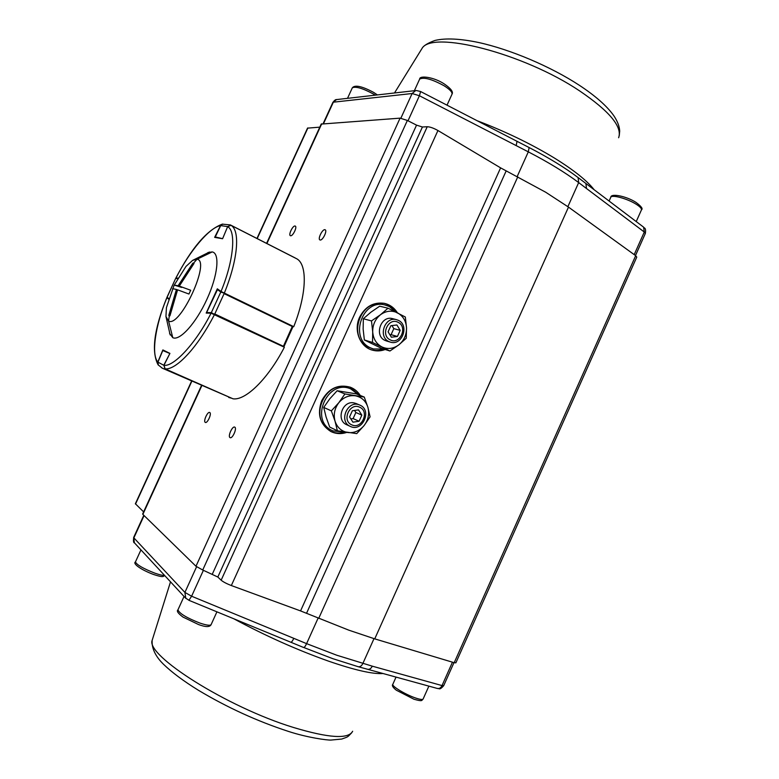 <?xml version="1.0" encoding="UTF-8"?>
<svg xmlns="http://www.w3.org/2000/svg" width="779" height="779" viewBox="0 0 779 779"><rect width="100%" height="100%" fill="white"/><g stroke="black" fill="none" stroke-linecap="round" stroke-linejoin="round"><path stroke-width="1.17" d="M230.019 437.594L230.126 437.652C232.473 438.966 237.225 428.255 234.781 427.165L234.693 427.116C232.346 425.811 227.604 436.435 230.019 437.594M205.257 422.374L205.344 422.422C207.428 423.61 211.956 413.483 209.755 412.519L209.687 412.481C207.594 411.302 203.095 421.351 205.257 422.374M320.169 240.01C322.681 240.662 327.54 230.701 325.155 229.786L324.872 229.698C322.34 229.114 317.53 239.007 319.906 239.922L320.169 240.01M290.586 235.755C292.836 236.349 297.422 226.893 295.28 226.085L295.037 226.017C292.768 225.482 288.23 234.878 290.372 235.686L290.586 235.755M397.387 312.769C394.193 307.715 389.792 304.56 384.193 303.313C373.453 301.921 365.254 306.546 359.606 317.209C353.384 330.111 359.888 346.83 372.206 350.092C376.51 351.329 380.834 351.144 385.167 349.518M371.291 349.79C375.507 350.939 379.724 350.725 383.95 349.138M360.239 395.44C357.804 391.613 354.542 388.877 350.443 387.251C338.203 383.852 328.631 388.341 321.708 400.708C316.907 414.34 319.974 424.623 330.929 431.547C335.992 433.961 341.28 434.234 346.811 432.384M330.462 431.303C335.077 433.319 339.897 433.582 344.912 432.092M321.201 124.085L400.075 118.145L407.368 120.453L416.541 125.137L422.422 126.996L427.233 126.734C430.047 126.841 433.611 128.107 437.944 130.521L500.605 167.865L545.709 192.238L568.495 207.107L635.683 255.697L636.755 257.119L455.871 662.832L454.196 662.705L635.683 255.697M407.368 120.453L202.725 570.004L217.828 577.035L221.148 580.199C223.252 581.942 226.65 583.724 231.334 585.545L300.558 610.921L348.778 630.153L374.738 638.868L454.196 662.705M202.725 570.004L195.977 566.255L400.075 118.145M201.839 385.615L142.869 514.383L195.977 566.255M135.38 503.75L143.618 511.891M307.53 128.136L319.799 127.152M359.061 394.972L349.995 387.085M383.648 349.05L373.394 348.973L370.561 347.872C348.973 338.748 362.05 298.941 384.69 304.891L389.296 306.507L395.839 311.989C392.928 307.578 389.013 304.686 384.125 303.304M634.203 254.626L644.291 232.015L586.499 188.518L585.905 183.493L578.096 177.563C565.057 167.719 548.728 157.718 529.116 147.543L528.308 151.856L419.414 95.739L408.011 120.784M416.268 90.491L420.602 91.532L517.022 141.32L516.175 145.624M318.114 618.098L306.595 643.639L336.732 655.217L372.294 666.172C371.067 668.586 369.509 669.619 367.61 669.278L437.418 688.48C439.307 687.964 439.064 690.915 443.689 685.695M290.82 642.217C291.56 642.276 292.544 640.981 293.8 638.342L306.595 643.639C305.349 646.278 304.346 647.563 303.586 647.485L188.927 600.317L191.605 596.227L293.8 638.342M344.805 432.072L332.935 430.923L330.5 429.755C307.296 419.667 325.768 377.815 348.826 388.137L349.06 388.234M332.292 430.621C309.029 420.524 327.56 378.526 350.677 388.877L358.593 394.787M372.781 348.778L368.652 347.268C347.113 338.164 360.141 298.493 382.732 304.433L383.745 304.667M356.071 403.503L353.87 402.879C342.302 400.416 335.749 420.348 346.674 424.721L350.423 426.454C362.381 432.442 372.401 410.28 360.054 405.187L359.713 405.041C347.814 399.442 338.154 421.39 350.316 426.405M323.733 407.427L326.08 416.969L329.702 427.067L337.375 430.777L335.038 421.166L331.357 410.874L338.826 402.694L344.931 393.95L337.132 390.746L329.79 398.799L323.733 407.427L331.357 410.874M337.132 390.746L356.276 393.853L364.28 397.076L344.931 393.95M364.28 397.076L367.892 407.271L370.083 416.843L364.114 425.538L356.743 433.621L337.375 430.777M367.892 407.271C365.789 400.893 361.602 397.066 355.331 395.8C348.943 395.021 343.442 397.319 338.826 402.694C334.551 408.391 333.295 414.545 335.038 421.166C337.229 427.574 341.475 431.362 347.775 432.53C354.143 433.212 359.596 430.884 364.114 425.538C368.311 419.91 369.567 413.824 367.892 407.271M390.152 342.059L386.413 340.959M392.587 318.66L392.363 318.601C380.873 315.339 373.969 335.652 384.953 340.384L386.618 341.017M364.358 339.965L381.622 348.417L389.948 350.998L398.848 344.844L406.239 338.281L406.531 327.852L405.333 317.004L388.02 308.202L379.665 306.196L370.814 312.272L363.326 318.738L363.15 329.166L364.358 339.965L372.508 342.448L372.713 331.912L371.486 320.929L363.326 318.738M388.02 308.202L380.493 314.735L371.486 320.929M389.948 350.998L372.508 342.448M381.983 346.957C376.364 343.938 373.277 338.923 372.713 331.912C372.605 324.833 375.196 319.108 380.493 314.735C386.024 310.782 391.681 310.139 397.446 312.798C402.996 315.904 406.025 320.919 406.531 327.852C406.609 334.834 404.048 340.501 398.848 344.844C393.405 348.817 387.776 349.528 381.983 346.957M359.703 407.222C349.8 402.13 341.387 420.689 351.728 424.837C361.631 429.804 369.937 411.429 359.703 407.222M352.351 410.776L349.567 416.931L352.936 422.179L359.07 421.254L361.846 415.119L358.496 409.881L352.351 410.776M361.846 415.119L355.857 412.51L354.542 410.455M355.857 412.51L353.111 418.586L359.07 421.254M353.111 418.586L350.842 418.917M398.118 322.331C388.4 316.897 380.045 335.359 390.191 339.858C399.9 345.165 408.157 326.888 398.118 322.331M398.429 320.373L396.316 319.614C384.768 316.332 377.815 336.771 388.857 341.533L390.522 342.166C402.12 345.944 409.588 325.359 398.429 320.373M390.873 325.7L388.098 331.825L391.389 337.21L397.426 336.47L400.182 330.364L396.92 324.979L390.873 325.7M400.182 330.364L393.814 328.641L391.954 325.573M393.814 328.641L391.087 334.678L397.426 336.47M391.087 334.678L389.928 334.814M168.595 299.107L166.94 297.675C155.566 324.483 150.941 354.455 157.816 362.011L162.879 349.937L169.919 353.393L163.96 365.273C173.746 367.094 196.201 342.867 211.06 313.177L206.192 313.08L217.322 288.824L221.012 291.473C233.69 261.121 236.31 230.798 227.634 226.679L222.59 238.734L214.634 237.361L220.496 225.657C209.405 227.371 188.946 251.977 175.898 278.22L177.924 278.113M158.205 364.932L157.816 362.011M166.94 297.675L166.862 297.578C154.115 329.069 151.175 351.446 158.04 364.708M220.496 225.657L222.181 224.196C207.117 229.824 191.644 247.849 175.752 278.269M221.012 291.473L293.741 326.664C306.78 293.897 307.549 264.831 296.906 258.871L231.032 225.316L227.634 226.679M163.96 365.273L165.099 368.857L232.999 398.799C245.531 400.786 268.034 378.915 284.364 347.239L211.06 313.177M222.775 224.06L220.7 225.608L227.487 226.582L230.944 225.277M294.998 257.849L230.331 224.907L222.375 224.148L220.681 225.589L215.053 237.439L220.7 225.608M222.804 238.228L227.663 226.601M224.177 293.186L220.798 292.018L221.343 291.687M211.382 313.216L211.323 312.652L206.601 312.554L217.731 289.116L217.234 289.447L220.798 292.018L211.323 312.652L214.507 314.336M292.476 326.05L283.4 346.304L214.78 313.966L224.109 293.634L293.079 326.878M283.108 346.645L283.79 346.967M206.639 313.09L206.601 312.554L206.669 313.09M165.031 368.818L163.911 365.37M169.656 353.919L163.775 365.263L157.933 362.157L158.371 365.137M158.156 364.864L162.314 368.194L232.015 398.361L161.759 367.922M158.01 364.621L157.903 362.167L162.792 350.511L157.923 362.186M169.861 353.51L162.811 350.531M168.634 298.99L167.358 297.86M168.761 298.591L167.144 297.198L175.518 278.726M177.651 278.58L176.112 278.385M207.866 252.571L212.2 251.919C220.106 253.204 217.906 275.484 206.893 299.34C195.967 323.285 179.754 341.153 172.782 337.687L169.549 333.305M172.782 337.687L168.585 321.084L165.946 316.508L166.433 307.608L174.155 285.075L178.128 285.747L192.822 263.156L193.455 263.234L197.019 259.251C211.099 260.517 180.183 327.881 168.585 321.084L169.306 315.729L169.91 315.894L177.583 289.827L188.937 294.034L190.68 290.246L179.297 286.107L190.68 290.246M174.282 284.997L185.996 266.408L192.579 260.4L197.019 259.251L212.2 251.919M172.597 288.649L176.424 289.457L168.77 315.446L169.306 315.729M179.297 286.107L194.029 263.448L193.455 263.234M178.128 285.747L181.731 287.266M190.933 267.275L192.822 263.156M174.155 285.075L181.663 287.422M176.424 289.457L177.515 289.973M168.77 315.446L170.815 311.006M568.495 207.107L374.738 638.868M307.9 127.941L257.197 238.588M191.838 381.204L135.527 504.062M321.717 123.812L266.895 243.535M416.541 125.137L212.375 574.026M422.422 126.996L217.828 577.035M427.233 126.734L221.148 580.199M437.944 130.521L231.334 585.545M500.605 167.865L300.558 610.921M506.165 170.922L306.546 613.277M517.772 176.852L318.728 618.351M477.147 120.726C505.532 131.524 531.366 144.018 554.638 158.186C573.88 170.143 587.054 180.66 594.153 189.735M420.631 50.693L421.965 48.541C431.547 30.001 523.361 53.021 579.742 90.977C609.577 111.29 622.538 126.88 618.623 137.747M400.883 118.174L412.11 93.519L333.354 102.185L323.509 123.676M517.178 176.551L528.308 151.856C548.562 162.353 565.35 172.597 578.67 182.598L578.096 177.563M567.872 206.659L578.67 182.598L586.499 188.518M635.489 255.561L645.324 233.505L644.291 232.015L643.61 227.156C644.077 228.461 646.219 227.04 645.363 233.418M420.602 91.532L419.414 95.739L412.11 93.519L415.704 90.559L336.557 99.585L332.808 102.497M337.093 99.527L336.557 99.585C335.691 99.381 334.464 100.316 332.857 102.409L323.1 123.705M373.998 638.653L362.819 663.562C361.592 665.987 360.025 667.038 358.126 666.688L367.61 669.278M383.005 673.514C372.888 674.283 354.688 670.144 328.378 661.089C296.77 649.832 265.23 635.722 233.749 618.75M352.644 731.257C348.427 739.349 328.65 738.073 293.303 727.42C226.981 707.118 145.605 655.343 152.158 640.319L152.742 638.439M372.294 666.172L442.024 685.578L452.453 662.179M203.407 570.286L191.605 596.227L184.905 592.41L196.581 566.761M144.086 515.571L133.871 537.88L184.905 592.41L185.782 598.34M437.418 688.48C439.317 688.84 440.856 687.867 442.024 685.578L443.718 685.627L453.972 662.637M133.686 537.403L134.387 542.788L185.451 597.98L188.82 600.161M303.45 647.388L332.721 658.644L358.126 666.688M134.709 543.129L134.387 542.788C133.53 542.953 133.287 541.181 133.657 537.471L143.803 515.299M375.264 95.174L373.492 94.064C362.761 88.28 355.711 86.196 352.332 87.803L352.215 88.066M447.019 105.175L451.898 94.434C452.735 92.516 450.174 89.653 444.225 85.846C432.053 79.176 423.864 76.917 419.657 79.088L419.492 79.458M636.229 221.577L641.37 210.067C641.984 208.762 640.221 206.795 636.073 204.166C627.416 198.664 611.914 194.448 610.804 197.223L610.697 197.486M392.869 684.196L392.791 684.381C391.779 686.318 405.693 694.693 415.519 697.984C420.212 699.571 422.763 699.883 423.163 698.909L428.869 686.133M178.05 609.606L177.933 609.879C179.521 613.579 186.882 617.99 200.028 623.112C206.815 625.381 210.544 625.819 211.197 624.437L216.922 611.827M135.527 561.747L135.439 561.941C136.792 564.843 143.219 568.563 154.719 573.11C159.491 574.805 162.753 575.545 164.486 575.321M224.274 293.225C237.984 259.68 240.331 230.603 231.032 225.316M165.099 368.857C176.288 370.171 197.934 347.015 214.576 314.365M230.331 224.907L295.669 258.229M222.619 238.676L215.043 236.904M206.63 312.564L217.234 289.447M228.724 397.465L231.782 398.254M371.564 349.888L372.206 350.092M307.559 128.068L256.953 238.471M191.595 381.097L135.361 503.789M321.24 123.997L266.574 243.369M201.508 385.469L142.645 514.013M619.247 135.682L619.694 131.086C619.441 126.266 617.435 121.076 613.677 115.526C606.831 105.954 595.419 95.885 579.43 85.339C550.792 66.556 510.226 49.359 478.384 42.456C460.077 38.648 445.637 37.967 435.081 40.42C427.72 43.069 423.348 45.776 421.965 48.541L394.495 92.983M643.61 227.156L585.905 183.493M517.022 141.32L529.116 147.543M351.757 732.718C346.986 737.625 348.68 736.486 341.757 739.047L331.143 740.05C327.901 740.41 307.189 737.596 288.269 731.354C257.226 721.208 227.341 707.556 198.616 690.389C183.581 681.109 171.847 672.384 163.424 664.195C158.264 659.151 151.379 650.514 152.158 640.319L170.513 581.835M348.826 388.137L350.677 388.877M382.732 304.433L384.69 304.891M355.993 403.473L359.713 405.041M392.363 318.601L396.316 319.614M347.512 98.339L352.332 87.803C354.893 84.648 361.992 86.177 373.647 92.409L377.416 94.931M414.36 90.715L419.657 79.088C419.433 75.232 433.864 76.946 444.351 84.005C450.837 88.485 453.417 91.844 452.063 94.064M609.1 201.05L610.804 197.223C610.824 193.095 626.316 196.133 635.976 202.365C641.302 206.338 643.142 208.821 641.477 209.814M396.044 677.097L392.791 684.381C391.71 685.53 392.879 687.458 396.287 690.184L413.941 699.221C422.997 701.782 421.429 700.389 423.085 699.094M184.039 596.461L177.933 609.879C176.434 611.057 178.118 613.453 182.968 617.056L198.567 624.554C205.568 627.163 209.736 627.212 211.08 624.709M140.95 549.877L135.439 561.941C132.596 563.49 140.171 569.449 153.453 574.444C163.853 577.872 162.85 576.343 164.758 575.613M293.108 326.352L283.829 346.986M167.047 297.13L175.528 278.707L177.816 278.298M170.153 334.902L165.946 316.508M209.483 252.026L192.579 260.4"/></g></svg>
